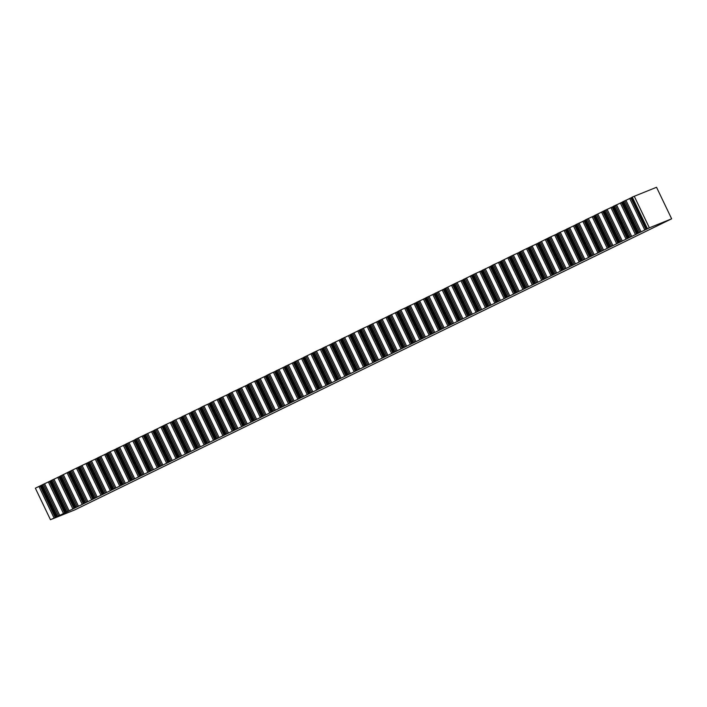 <?xml version="1.0" encoding="UTF-8"?>
<svg xmlns="http://www.w3.org/2000/svg" width="707" height="707" viewBox="0 0 707 707"><rect width="100%" height="100%" fill="white"/><g stroke="black" fill="none" stroke-linecap="round" stroke-linejoin="round"><path stroke-width="1.06" d="M671.65 218.816L74.73 509.924L52.459 518.92L649.38 227.813L634.267 196.272L656.538 187.275L671.65 218.816L649.38 227.813L634.267 196.272L632.27 197.076L647.382 228.617L649.38 227.813L646.56 229.192L631.448 197.642L632.27 197.076M50.462 519.725L55.279 517.551L50.462 519.725L35.35 488.183L60.21 476.226M74.597 508.121L83.408 503.826L74.597 508.121L59.485 476.58L70.408 471.056L96.426 458.569L111.538 490.11L102.727 494.405L87.615 462.864L88.331 462.493L103.443 494.034L111.538 490.11M95.259 459.135L107.093 453.364M114.013 449.988L133.932 440.275L149.044 471.816L140.233 476.111L125.121 444.57L125.837 444.199L140.949 475.749L149.044 471.816M132.766 440.841L135.223 439.648M149.61 471.542L158.421 467.247L149.61 471.542L134.498 439.993L136.044 439.047L152.677 431.129L167.798 462.678L158.987 466.974L143.875 435.424L144.59 435.052L159.702 466.602L167.798 462.678M151.519 431.694L153.976 430.501M168.363 462.396L177.174 458.101L168.363 462.396L153.251 430.855L165.279 424.792L171.43 421.982L186.551 453.532L177.74 457.827L162.628 426.277L163.344 425.914L178.456 457.456L186.551 453.532M170.272 422.547L172.729 421.354M179.649 417.978L190.183 412.835L205.304 444.385L196.493 448.68L181.381 417.13L182.097 416.768L197.209 448.309L205.304 444.385M189.025 413.401L191.482 412.208M205.87 444.102L214.681 439.807L205.87 444.102L190.757 412.561L200.859 407.639M207.778 404.263L210.235 403.061M224.623 434.964L233.434 430.669L224.623 434.964L209.511 403.414L211.048 402.469L227.689 394.55L242.801 426.091L233.999 430.386L218.887 398.845L219.603 398.474L234.715 430.024L242.801 426.091M226.532 395.116L228.988 393.914M243.376 425.817L252.178 421.522L243.376 425.817L228.264 394.267L229.802 393.322L246.443 385.403L261.555 416.944L252.752 421.239L237.64 389.698L238.356 389.327L253.468 420.877L261.555 416.944M245.285 385.969L247.733 384.776M262.129 416.67L270.931 412.375L262.129 416.67L247.017 385.121L248.555 384.175L265.196 376.257L280.308 407.798L271.506 412.093L256.394 380.552L257.109 380.18L272.222 411.73L280.308 407.798M264.038 376.822L266.486 375.629M273.415 372.253L283.949 367.11L299.061 398.66L290.259 402.955L275.147 371.405L275.863 371.042L290.975 402.583L299.061 398.66M282.791 367.675L285.239 366.482M299.635 398.377L308.438 394.082L299.635 398.377L284.523 366.836L303.992 357.335M318.389 389.23L327.191 384.935L318.389 389.23L303.276 357.689L314.191 352.166L321.455 348.816L336.567 380.366L327.765 384.661L312.653 353.111L313.36 352.749L328.481 384.29L336.567 380.366M320.298 349.382L322.745 348.189M337.142 380.083L345.944 375.797L337.142 380.083L322.03 348.542L350.875 334.473M365.272 366.367L374.074 362.072L365.272 366.367L350.151 334.826L361.074 329.303L368.338 325.954L383.45 357.503L374.648 361.798L359.527 330.249L360.243 329.886L375.364 361.427L383.45 357.503M367.18 326.519L397.758 311.61M404.687 308.234L415.221 303.091L430.333 334.641L421.531 338.936L406.41 307.386L407.126 307.024L422.238 338.565L430.333 334.641M414.063 303.657L424.598 298.522L439.71 330.063L430.908 334.358L415.787 302.817L416.503 302.446L431.615 333.996L439.71 330.063M423.44 299.088L443.351 289.375L458.463 320.916L449.652 325.211L434.54 293.67L435.256 293.299L450.368 324.849L458.463 320.916M442.193 289.941L444.641 288.748M459.029 320.642L467.84 316.347L459.029 320.642L443.916 289.092L454.84 283.578L462.104 280.228L477.216 311.778L468.405 316.073L453.293 284.523L454.009 284.152L469.121 315.702L477.216 311.778M460.937 280.794L463.394 279.601M477.782 311.495L486.593 307.2L477.782 311.495L462.67 279.954L473.593 274.431L480.857 271.081L495.969 302.631L487.158 306.926L472.046 275.377L472.762 275.014L487.874 306.555L495.969 302.631M479.691 271.647L482.147 270.454M496.535 302.349L505.346 298.054L496.535 302.349L481.423 270.808L491.524 265.885M498.444 262.5L500.901 261.307M515.288 293.202L524.099 288.907L515.288 293.202L500.176 261.661L512.213 255.598L518.364 252.797L533.476 284.338L524.665 288.633L509.553 257.092L510.268 256.721L525.381 288.262L533.476 284.338M517.197 253.362L519.654 252.16M534.041 284.064L542.852 279.769L534.041 284.064L518.929 252.514L520.476 251.568L537.108 243.65L552.229 275.191L543.418 279.486L528.306 247.945L529.022 247.574L544.134 279.124L552.229 275.191M535.95 244.215L538.407 243.014M552.794 274.917L561.605 270.622L552.794 274.917L537.682 243.367L549.71 237.305L555.861 234.503L570.982 266.044L562.171 270.339L547.059 238.798L547.775 238.427L562.887 269.977L570.982 266.044M554.703 235.069L557.16 233.876M564.08 230.491L574.614 225.356L589.735 256.906L580.924 261.192L565.812 229.651L566.528 229.28L581.64 260.83L589.735 256.906M573.457 225.922L575.913 224.729M590.301 256.623L599.112 252.328L590.301 256.623L575.189 225.082L585.29 220.151M592.21 216.775L594.667 215.582M609.054 247.477L617.865 243.181L609.054 247.477L593.942 215.935L604.856 210.412L612.121 207.063L627.233 238.613L618.431 242.908L603.318 211.358L604.034 210.995L619.146 242.536L627.233 238.613M610.963 207.628L613.42 206.435M627.807 238.33L636.609 234.035L627.807 238.33L612.695 206.789L632.164 197.288M64.655 512.973L55.844 517.268L40.732 485.727L41.448 485.356L56.56 516.905L64.655 512.973L49.543 481.432L48.376 481.98L63.489 513.521M55.844 517.268L56.56 516.905M74.032 508.404L65.221 512.699L50.109 481.149L50.824 480.787L65.937 512.328L74.032 508.404L58.92 476.854L57.753 477.411L72.865 508.952M65.221 512.699L65.937 512.328M83.408 503.826L68.296 472.285L67.13 472.833L82.242 504.383M92.785 499.257L83.974 503.552L68.862 472.002L69.578 471.64L84.69 503.181L92.785 499.257L77.673 467.707L76.506 468.264L91.618 499.805M83.974 503.552L84.69 503.181M102.162 494.679L93.351 498.974L78.238 467.433L78.954 467.062L94.066 498.612L102.162 494.679L87.049 463.138L85.883 463.686L100.995 495.236M93.351 498.974L94.066 498.612M102.727 494.405L103.443 494.034M120.915 485.541L112.104 489.836L96.992 458.286L97.707 457.924L112.82 489.465L120.915 485.541L105.803 453.991L104.636 454.539L119.748 486.089M112.104 489.836L112.82 489.465M130.291 480.963L121.48 485.258L106.368 453.717L109.028 452.224L115.179 449.422L130.291 480.963L129.125 481.511L114.013 449.97M121.48 485.258L129.125 481.511M139.668 476.394L130.857 480.689L115.745 449.139L116.461 448.777L131.573 480.318L139.668 476.394L124.556 444.844L123.38 445.401L138.501 476.942M130.857 480.689L131.573 480.318M140.233 476.111L140.949 475.749M158.421 467.247L143.3 435.698L142.134 436.254L157.254 467.795M158.987 466.974L159.702 466.602M177.174 458.101L162.053 426.56L160.887 427.108L176.008 458.649M177.74 457.827L178.456 457.456M195.927 448.954L187.116 453.249L172.004 421.708L174.656 420.214L180.806 417.413L195.927 448.954L194.761 449.511L179.64 417.961M187.116 453.249L194.761 449.511M196.493 448.68L197.209 448.309M214.681 439.807L199.56 408.266L198.393 408.814L213.514 440.364M224.057 435.238L215.246 439.533L200.134 407.983L202.785 406.498L208.936 403.697L224.057 435.238L222.882 435.786L207.77 404.245M215.246 439.533L222.882 435.786M233.434 430.669L218.313 399.119L217.146 399.667L232.258 431.217M233.999 430.386L234.715 430.024M252.178 421.522L237.066 389.972L235.899 390.529L251.012 422.07M252.752 421.239L253.468 420.877M270.931 412.375L255.819 380.826L254.653 381.382L269.765 412.923M271.506 412.093L272.222 411.73M289.684 403.229L280.882 407.524L265.77 375.983L268.421 374.489L274.572 371.688L289.684 403.229L288.518 403.777L273.406 372.236M280.882 407.524L288.518 403.777M290.259 402.955L290.975 402.583M308.438 394.082L293.325 362.541L292.159 363.089L307.271 394.63M317.814 389.513L309.012 393.808L293.9 362.258L294.616 361.896L309.728 393.437L317.814 389.513L302.702 357.963L301.536 358.52L316.648 390.061M309.012 393.808L309.728 393.437M327.191 384.935L312.079 353.394L310.912 353.942L326.024 385.492M327.765 384.661L328.481 384.29M345.944 375.797L330.832 344.247L329.665 344.795L344.777 376.345M355.321 371.219L346.518 375.514L331.406 343.973L332.113 343.602L347.234 375.143L355.321 371.219L340.208 339.678L339.042 340.226L354.154 371.767M346.518 375.514L347.234 375.143M364.697 366.65L355.895 370.945L340.783 339.395L341.49 339.033L356.611 370.574L364.697 366.65L349.585 335.1L348.418 335.648L363.531 367.198M355.895 370.945L356.611 370.574M374.074 362.072L358.962 330.531L357.795 331.079L372.907 362.62M374.648 361.798L375.364 361.427M392.827 352.926L384.025 357.221L368.904 325.68L369.62 325.308L384.741 356.858L392.827 352.926L377.715 321.385L376.548 321.932L391.66 353.482M384.025 357.221L384.741 356.858M402.203 348.357L393.401 352.652L378.28 321.102L378.996 320.739L394.117 352.28L402.203 348.357L387.091 316.807L385.925 317.363L401.037 348.905M393.401 352.652L394.117 352.28M411.58 343.788L402.778 348.083L387.657 316.533L388.373 316.162L403.485 347.711L411.58 343.788L396.468 312.238L395.301 312.786L410.413 344.336M402.778 348.083L403.485 347.711M420.957 339.21L412.154 343.505L397.034 311.964L399.694 310.47L405.845 307.669L420.957 339.21L419.79 339.758L404.678 308.217M412.154 343.505L419.79 339.758M421.531 338.936L422.238 338.565M430.908 334.358L431.615 333.996M449.086 325.494L440.275 329.789L425.163 298.239L425.879 297.877L440.991 329.418L449.086 325.494L433.974 293.944L432.808 294.501L447.92 326.042M440.275 329.789L440.991 329.418M449.652 325.211L450.368 324.849M467.84 316.347L452.727 284.806L451.561 285.354L466.673 316.895M468.405 316.073L469.121 315.702M486.593 307.2L471.481 275.659L470.314 276.207L485.426 307.748M487.158 306.926L487.874 306.555M505.346 298.054L490.234 266.512L489.067 267.06L504.179 298.61M514.723 293.485L505.912 297.78L490.799 266.23L492.346 265.284L499.61 261.935L514.723 293.485L513.556 294.032L498.444 262.491M505.912 297.78L513.556 294.032M524.099 288.907L508.987 257.366L507.82 257.914L522.933 289.463M524.665 288.633L525.381 288.262M542.852 279.769L527.74 248.219L526.565 248.767L541.686 280.317M543.418 279.486L544.134 279.124M561.605 270.622L546.484 239.072L545.318 239.629L560.439 271.17M562.171 270.339L562.887 269.977M580.359 261.475L571.548 265.77L556.436 234.22L557.973 233.275L565.238 229.925L580.359 261.475L579.192 262.023L564.071 230.482M571.548 265.77L579.192 262.023M580.924 261.192L581.64 260.83M599.112 252.328L583.991 220.787L582.824 221.335L597.945 252.876M608.488 247.759L599.677 252.054L584.565 220.504L586.103 219.559L593.367 216.209L608.488 247.759L607.313 248.307L592.201 216.757M599.677 252.054L607.313 248.307M617.865 243.181L602.744 211.64L601.577 212.188L616.69 243.729M618.431 242.908L619.146 242.536M636.609 234.035L621.497 202.494L620.331 203.042L635.443 234.591M645.986 229.466L637.184 233.761L622.072 202.211L622.787 201.849L637.9 233.39L645.986 229.466L630.874 197.925L629.707 198.473L644.819 230.014M637.184 233.761L637.9 233.39M646.56 229.192L647.382 228.617M54.112 518.098L39 486.549L40.166 486.001L55.279 517.551M56.675 516.693L41.563 485.143M57.391 516.322L42.279 484.781M58.504 515.783L43.392 484.233M59.671 515.226L44.559 483.685M66.051 512.115L50.939 480.574M66.767 511.753L51.655 480.203M67.881 511.205L52.769 479.664M69.047 510.657L53.935 479.116M75.313 507.759L60.201 476.209M75.428 507.546L60.316 475.997M76.144 507.175L61.032 475.634M77.257 506.636L62.145 475.086M78.424 506.088L63.312 474.538M84.805 502.977L69.693 471.428M85.52 502.606L70.408 471.056M86.634 502.058L71.522 470.517M87.801 501.51L72.688 469.969M94.181 498.4L79.069 466.859M94.897 498.028L79.785 466.487M96.011 497.489L80.898 465.948M97.177 496.941L82.065 465.392M103.558 493.831L88.446 462.281M104.274 493.459L89.162 461.918M105.387 492.92L90.275 461.371M106.554 492.364L91.442 460.823M110.372 490.658L95.259 459.117M112.934 489.253L97.822 457.712M113.65 488.891L98.538 457.341M114.764 488.343L99.652 456.802M115.93 487.795L100.818 456.245M122.196 484.896L107.084 453.346M122.311 484.684L107.199 453.134M123.027 484.313L107.915 452.772M124.14 483.774L109.028 452.224M125.307 483.226L110.195 451.676M131.688 480.106L116.575 448.565M132.403 479.744L117.291 448.194M133.517 479.196L118.405 447.655M134.684 478.648L119.571 447.107M141.064 475.537L125.952 443.996M141.78 475.166L126.668 443.625M142.894 474.627L127.781 443.077M144.06 474.079L128.948 442.529M147.878 472.373L132.757 440.823M150.326 471.171L135.214 439.63M150.441 470.968L135.329 439.418M151.157 470.597L136.044 439.047M152.27 470.058L137.158 438.508M153.437 469.501L138.325 437.96M159.817 466.39L144.705 434.849M160.533 466.028L145.421 434.478M161.647 465.48L146.535 433.939M162.813 464.932L147.701 433.382M166.631 463.226L151.51 431.677M169.079 462.024L153.967 430.483M169.194 461.821L154.082 430.271M169.91 461.45L154.798 429.909M171.023 460.911L155.911 429.361M172.19 460.354L157.078 428.813M178.571 457.243L163.458 425.702M179.286 456.881L164.174 425.331M180.4 456.333L165.279 424.792M181.566 455.785L166.454 424.244M185.384 454.08L170.263 422.53M187.832 452.887L172.72 421.337M187.947 452.674L172.835 421.125M188.663 452.303L173.542 420.762M189.776 451.764L174.656 420.214M190.943 451.216L175.831 419.666M197.324 448.097L182.212 416.556M198.04 447.734L182.919 416.184M199.153 447.186L184.032 415.645M200.32 446.638L185.199 415.097M204.137 444.933L189.016 413.392M206.585 443.74L191.473 412.19M206.7 443.528L191.588 411.987M207.416 443.156L192.295 411.615M208.53 442.617L193.409 411.076M209.696 442.069L194.575 410.52M215.962 439.162L200.85 407.621M216.077 438.959L200.965 407.409M216.793 438.587L201.672 407.046M217.906 438.048L202.785 406.498M219.073 437.492L203.952 405.951M225.339 434.593L210.226 403.043M225.453 434.381L210.333 402.84M226.169 434.018L211.048 402.469M227.283 433.471L212.162 401.93M228.449 432.923L213.328 401.373M234.83 429.812L219.709 398.262M235.546 429.441L220.425 397.9M236.659 428.902L221.538 397.352M237.826 428.345L222.705 396.804M241.635 426.639L226.523 395.098M244.092 425.446L228.98 393.905M244.207 425.234L229.086 393.693M244.922 424.872L229.802 393.322M246.036 424.324L230.915 392.783M247.203 423.776L232.082 392.235M253.583 420.665L238.462 389.115M254.299 420.294L239.178 388.753M255.404 419.755L240.292 388.205M256.579 419.207L241.458 387.657M260.388 417.501L245.276 385.951M262.845 416.299L247.733 384.758M262.96 416.087L247.839 384.546M263.667 415.725L248.555 384.175M264.78 415.177L249.668 383.636M265.956 414.629L250.835 383.088M272.336 411.518L257.215 379.977M273.043 411.147L257.931 379.606M274.157 410.608L259.045 379.067M275.323 410.06L260.211 378.51M279.141 408.354L264.029 376.804M281.598 407.152L266.486 375.611M281.713 406.949L266.592 375.399M282.42 406.578L267.308 375.037M283.534 406.039L268.421 374.489M284.7 405.482L269.588 373.941M291.09 402.371L275.969 370.83M291.797 402.009L276.684 370.459M292.91 401.461L277.798 369.92M294.077 400.913L278.965 369.363M297.894 399.208L282.782 367.658M300.351 398.014L285.239 366.465M300.457 397.802L285.345 366.253M301.173 397.431L286.061 365.89M302.287 396.892L287.175 365.342M303.453 396.335L288.341 364.794M309.834 393.225L294.722 361.684M310.55 392.862L295.438 361.312M311.663 392.314L296.551 360.773M312.83 391.766L297.718 360.225M319.104 388.868L303.983 357.318M319.211 388.656L304.098 357.106M319.926 388.284L304.814 356.743M321.04 387.745L305.928 356.195M322.206 387.197L307.094 355.648M328.587 384.087L313.475 352.537M329.303 383.715L314.191 352.166M330.416 383.167L315.304 351.626M331.583 382.62L316.471 351.079M335.401 380.914L320.289 349.373M337.858 379.721L322.737 348.171M337.964 379.509L322.852 347.968M338.68 379.138L323.567 347.597M339.793 378.599L324.681 347.057M340.96 378.051L325.847 346.501M347.34 374.94L332.228 343.39M348.056 374.569L332.944 343.028M349.17 374.03L334.058 342.48M350.336 373.473L335.224 341.932M356.717 370.362L341.605 338.821M357.433 370L342.321 338.45M358.546 369.452L343.434 337.911M359.713 368.904L344.601 337.354M365.987 366.005L350.866 334.455M366.093 365.793L350.981 334.243M366.809 365.422L351.697 333.881M367.923 364.883L352.811 333.333M369.089 364.335L353.977 332.785M375.47 361.215L360.358 329.674M376.186 360.853L361.074 329.303M377.299 360.305L362.187 328.764M378.466 359.757L363.354 328.216M382.284 358.051L367.172 326.51M384.847 356.646L369.734 325.105M385.562 356.275L370.45 324.734M386.676 355.736L371.564 324.186M387.843 355.188L372.73 323.638M394.223 352.077L379.111 320.527M394.939 351.706L379.827 320.156M396.053 351.167L380.94 319.617M397.219 350.61L382.107 319.069M403.6 347.499L388.488 315.958M404.316 347.137L389.204 315.587M405.429 346.589L390.317 315.048M406.596 346.041L391.484 314.491M412.861 343.134L397.749 311.593M412.976 342.93L397.864 311.38M413.692 342.559L398.58 311.018M414.806 342.02L399.694 310.47M415.972 341.463L400.86 309.922M422.353 338.353L407.241 306.811M423.069 337.99L407.957 306.44M424.182 337.442L409.07 305.901M425.349 336.894L410.237 305.353M429.167 335.189L414.055 303.639M431.73 333.784L416.617 302.234M432.445 333.412L417.333 301.871M433.559 332.873L418.447 301.323M434.725 332.325L419.613 300.775M438.543 330.62L423.431 299.07M441.106 329.206L425.994 297.665M441.822 328.843L426.71 297.293M442.935 328.295L427.823 296.754M444.102 327.748L428.99 296.206M450.483 324.637L435.371 293.096M451.199 324.266L436.086 292.725M452.312 323.726L437.2 292.185M453.479 323.179L438.367 291.629M457.296 321.473L442.184 289.923M459.744 320.271L444.632 288.73M459.859 320.068L444.747 288.518M460.575 319.697L445.463 288.156M461.689 319.157L446.577 287.608M462.855 318.601L447.743 287.06M469.236 315.49L454.124 283.949M469.952 315.128L454.84 283.578M471.065 314.58L455.953 283.039M472.232 314.032L457.12 282.482M476.05 312.326L460.937 280.776M478.498 311.133L463.385 279.583M478.612 310.921L463.5 279.371M479.328 310.55L464.216 279.009M480.442 310.011L465.33 278.461M481.608 309.454L466.496 277.913M487.989 306.343L472.877 274.802M488.705 305.981L473.593 274.431M489.818 305.433L474.706 273.892M490.985 304.885L475.873 273.344M494.803 303.179L479.691 271.638M497.251 301.986L482.139 270.436M497.366 301.774L482.254 270.224M498.082 301.403L482.969 269.862M499.195 300.864L484.083 269.314M500.362 300.316L485.249 268.766M506.627 297.408L491.515 265.867M506.742 297.196L491.63 265.655M507.458 296.834L492.346 265.284M508.572 296.286L493.459 264.745M509.738 295.738L494.626 264.197M516.004 292.839L500.892 261.29M516.119 292.627L501.007 261.086M516.835 292.256L501.723 260.715M517.948 291.717L502.836 260.176M519.115 291.169L504.003 259.619M525.495 288.058L510.383 256.508M526.211 287.687L511.099 256.146M527.325 287.148L512.213 255.598M528.491 286.591L513.379 255.05M532.309 284.886L517.188 253.345M534.757 283.693L519.645 252.152M534.872 283.48L519.76 251.939M535.588 283.118L520.476 251.568M536.701 282.57L521.589 251.029M537.868 282.022L522.756 250.472M544.249 278.912L529.136 247.362M544.964 278.54L529.852 246.999M546.078 278.001L530.966 246.451M547.245 277.453L532.132 245.903M551.062 275.739L535.941 244.198M553.51 274.546L538.398 243.005M553.625 274.334L538.513 242.793M554.341 273.971L539.229 242.421M555.455 273.423L540.342 241.882M556.621 272.875L541.509 241.334M563.002 269.765L547.89 238.215M563.718 269.394L548.605 237.852M564.831 268.854L549.71 237.305M565.998 268.307L550.886 236.757M569.815 266.601L554.695 235.051M572.263 265.399L557.151 233.858M572.378 265.196L557.266 233.646M573.094 264.825L557.973 233.275M574.208 264.277L559.087 232.736M575.374 263.729L560.262 232.188M581.755 260.618L566.643 229.077M582.471 260.256L567.35 228.706M583.584 259.708L568.463 228.167M584.751 259.16L569.63 227.61M588.569 257.454L573.448 225.904M591.017 256.252L575.905 224.711M591.132 256.049L576.019 224.499M591.847 255.678L576.726 224.137M592.961 255.139L577.84 223.589M594.127 254.582L579.006 223.041M600.393 251.683L585.281 220.142M600.508 251.471L585.396 219.93M601.224 251.109L586.103 219.559M602.337 250.561L587.217 219.02M603.504 250.013L588.383 218.463M609.77 247.114L594.658 215.564M609.885 246.902L594.773 215.352M610.601 246.531L595.48 214.99M611.714 245.992L596.593 214.442M612.881 245.444L597.76 213.894M619.261 242.324L604.14 210.783M619.977 241.962L604.856 210.412M621.091 241.414L605.97 209.873M622.257 240.866L607.136 209.325M626.066 239.16L610.954 207.619M628.523 237.967L613.411 206.417M628.638 237.755L613.517 206.214M629.354 237.384L614.233 205.843M630.467 236.845L615.346 205.295M631.634 236.297L616.513 204.747M638.014 233.186L622.894 201.636M638.73 232.815L623.609 201.265M639.844 232.276L624.723 200.726M641.01 231.719L625.889 200.178M647.276 228.821L632.164 197.271"/></g></svg>
